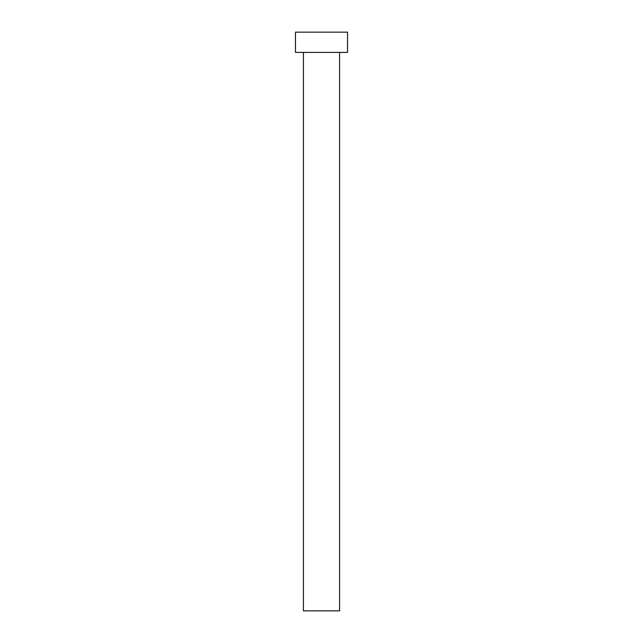 <?xml version="1.0" encoding="UTF-8"?>
<svg xmlns="http://www.w3.org/2000/svg" width="643" height="643" viewBox="0 0 643 643"><rect width="100%" height="100%" fill="white"/><g stroke="black" fill="none" stroke-linecap="round" stroke-linejoin="round"><path stroke-width="0.96" d="M339.584 52.404L339.584 610.85L303.416 610.85L303.416 52.404M347.541 52.404L295.459 52.404L295.459 32.15L347.541 32.15L347.541 52.404"/></g></svg>
